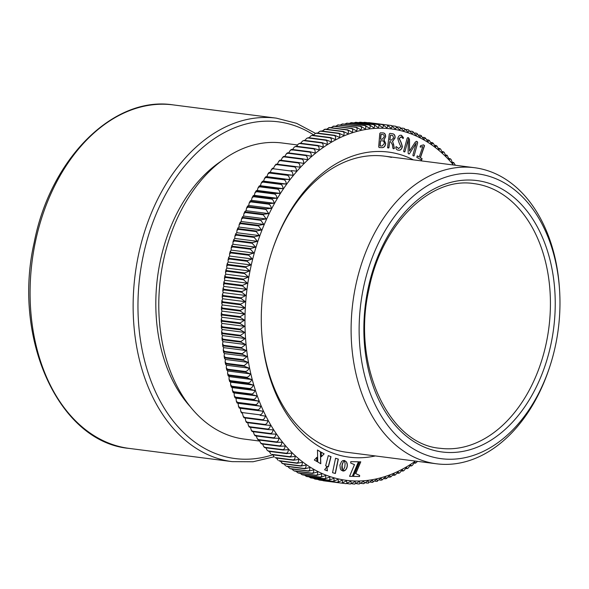 <?xml version="1.0" encoding="UTF-8"?>
<svg xmlns="http://www.w3.org/2000/svg" width="589" height="589" viewBox="0 0 589 589"><rect width="100%" height="100%" fill="white"/><g stroke="black" fill="none" stroke-linecap="round" stroke-linejoin="round"><path stroke-width="0.88" d="M555.692 344.513A143.576 99.556 97.3 0 0 559.55 289.766A143.576 99.556 97.3 0 0 469.624 173.306A143.576 99.556 97.3 0 0 363.406 288.036A143.576 99.556 97.3 0 0 422.681 453.618A143.576 99.556 97.3 0 0 549.596 367.205A143.576 99.556 97.3 0 0 555.692 344.513M549.596 367.205L549.103 368.699A149.26 103.495 -82.7 0 1 436.471 463.793A149.26 103.495 -82.7 0 1 355.55 286.394A149.26 103.495 -82.7 0 1 474.513 167.71A149.26 103.495 -82.7 0 1 559.447 288.19L559.55 289.766M221.692 160.819A144.202 99.99 97.3 0 0 160.112 261.84A144.202 99.99 97.3 0 0 190.114 406.543M297.393 144.953L282.19 143.002A149.26 103.495 97.3 0 0 163.227 261.685A149.26 103.495 97.3 0 0 244.148 439.077L259.602 441.065M422.784 146.595L420.296 147.11L420.215 146.322L420.693 145.652L423.506 144.887L424.559 145.704L420.436 157.719L422.099 158.699L421.599 160.156L416.791 157.329L417.292 155.871L419.213 156.998L422.784 146.595L420.259 147.14M417.233 155.849L419.213 156.998M423.506 144.887L424.397 145.682L420.274 157.697L421.938 158.677L421.437 160.134M417.675 142.796L414.104 155.849L413.382 155.93L412.86 155.312L416.224 142.936L409.392 153.862L408.685 153.884L408.14 153.317L408.236 139.46L404.857 151.822L403.612 151.285L407.176 138.224L407.941 137.598L408.714 137.936L409.517 139.571L409.539 151.086L415.252 142.104L416.548 141.345L417.358 141.699L417.675 142.796L414.104 155.849L413.382 155.93M416.224 142.936L409.392 153.862L408.685 153.884M408.236 139.46L404.857 151.822L404.128 151.896M407.824 137.568L409.355 139.549L409.539 151.086M416.29 141.272L417.196 141.677L417.513 142.774M396.058 146.609L398.547 148.516L400.954 146.595C399.497 144.143 398.444 141.397 397.796 138.356C398.488 135.882 399.74 134.874 401.558 135.337L403.509 137.738L403.141 138.518L401.205 136.928L399.18 138.525C400.645 140.985 401.713 143.723 402.383 146.742C401.602 149.518 400.203 150.651 398.171 150.151C396.795 149.959 396.007 149.046 395.808 147.419L396.22 146.632L398.724 148.553M398.628 150.239L398.171 150.151M401.175 135.264L403.347 137.716L402.979 138.496M394.328 148.516L393.555 148.789L392.878 148.229L392.392 144.658L390.61 141.706L389.704 141.588L388.902 147.824L387.555 147.648L389.292 134.093L389.896 133.364L393.143 133.872C394.608 134.417 395.248 135.779 395.072 137.951L392.635 141.375L394.255 147.67L394.328 148.516L393.393 148.767M375.34 455.938A153.803 106.646 -82.7 0 1 342.165 455.901A153.803 106.646 -82.7 0 1 261.73 333.021A153.803 106.646 -82.7 0 1 272.39 250.06A153.803 106.646 -82.7 0 1 395.528 153.339A153.803 106.646 -82.7 0 1 413.39 159.862M338.344 459.096L335.546 458.271L332.557 472.687L335.362 473.504L338.344 459.096L335.539 458.301M321.204 452.161L321.314 456.762L324.149 453.854L321.204 452.161M331.011 456.696L328.287 455.591L325.636 465.825L328.368 466.922L331.011 456.696L328.272 455.636M324.613 469.764L327.403 470.891L326.991 466.665L324.613 469.764M342.643 470.869L342.135 465.465L342.872 462.844L344.337 460.465L342.872 460.62L341.546 461.533L339.912 465.045L340.383 468.94L341.355 470.287L342.592 470.744M344.756 467.165L342.813 470.972L345.294 470.228L346.847 467.953L347.333 464.831L346.339 461.769L344.447 460.488L345.125 463.749L344.756 467.165M342.791 470.994L343.173 471.038M355.785 473.585L360.77 461.828L359.511 461.805L353.348 476.405L359.555 476.523L359.636 475.375L355.616 473.571L360.601 461.828M358.605 461.791L350.786 461.643L350.683 463.05L354.475 464.64L349.564 476.332L352.443 476.391L358.605 461.791M317.051 461.585L316.853 457.336L314.32 460.016L317.051 461.585M317.788 462.012L320.799 463.742L320.416 451.711L317.456 450.011L317.788 462.012M382.666 132.915C384.624 132.812 385.618 134.086 385.633 136.736L384.013 139.821L385.729 143.532C385.221 146.396 383.91 147.765 381.805 147.625L379.125 147.544L378.69 146.727L379.758 133.615L380.332 132.842L383.211 132.959M395.609 126.26A180.536 125.185 -82.7 0 1 395.823 126.304L395.366 126.215C396.566 126.664 396.581 127.585 395.425 128.969L391.059 125.464C392.267 125.928 392.296 126.885 391.17 128.328L387.187 124.978L369.332 122.689A180.536 125.185 97.3 0 0 368.869 122.645L367.882 122.726M395.823 126.304L399.644 129.823C400.829 128.505 400.829 127.622 399.644 127.18L403.826 130.891C405.041 129.632 405.055 128.792 403.87 128.358L404.363 128.505M317.883 479.468L319.15 480.013A180.536 125.185 97.3 0 0 319.606 480.109L337.46 482.398A180.536 125.185 -82.7 0 1 337.004 482.31C338.3 482.155 338.631 481.184 337.983 479.409L333.19 481.434A180.536 125.185 -82.7 0 1 332.741 481.316C334.044 481.154 334.397 480.16 333.801 478.342L328.957 480.256A180.536 125.185 -82.7 0 1 328.507 480.116C329.825 479.947 330.208 478.923 329.663 477.061L324.775 478.857A180.536 125.185 -82.7 0 1 324.333 478.695C325.651 478.518 326.063 477.48 325.57 475.573L320.637 477.252A180.536 125.185 -82.7 0 1 320.202 477.068C321.535 476.884 321.977 475.816 321.528 473.873L316.558 475.433A180.536 125.185 -82.7 0 1 316.124 475.227C317.471 475.036 317.942 473.946 317.545 471.973L312.538 473.401A180.536 125.185 -82.7 0 1 312.118 473.173C313.466 472.982 313.966 471.877 313.628 469.86L308.584 471.171A180.536 125.185 -82.7 0 1 308.172 470.92C309.527 470.714 310.064 469.595 309.77 467.556L304.704 468.734A180.536 125.185 -82.7 0 1 304.292 468.461C305.669 468.255 306.228 467.114 305.993 465.045L300.898 466.098A180.536 125.185 -82.7 0 1 300.493 465.803C301.877 465.59 302.474 464.434 302.29 462.343L297.165 463.263A180.536 125.185 -82.7 0 1 296.775 462.954C298.167 462.733 298.8 461.562 298.66 459.449L293.521 460.237A180.536 125.185 -82.7 0 1 293.145 459.906C294.544 459.678 295.207 458.5 295.126 456.365L289.972 457.02A180.536 125.185 -82.7 0 1 289.597 456.666C291.01 456.438 291.702 455.253 291.673 453.096L286.512 453.611A180.536 125.185 -82.7 0 1 286.144 453.243C287.572 453.015 288.293 451.815 288.323 449.643L283.147 450.025A180.536 125.185 -82.7 0 1 282.794 449.635C284.222 449.407 284.98 448.2 285.069 446.02L279.885 446.263A180.536 125.185 -82.7 0 1 279.539 445.858C280.982 445.623 281.778 444.415 281.91 442.221L276.727 442.332A180.536 125.185 -82.7 0 1 276.396 441.905C277.846 441.669 278.671 440.454 278.862 438.253L273.679 438.223A180.536 125.185 -82.7 0 1 273.362 437.782C274.82 437.546 275.681 436.324 275.924 434.122L270.741 433.96A180.536 125.185 -82.7 0 1 270.439 433.497C271.912 433.261 272.795 432.039 273.097 429.837L267.921 429.536A180.536 125.185 -82.7 0 1 267.634 429.057C269.114 428.821 270.034 427.599 270.388 425.398L265.227 424.956A180.536 125.185 -82.7 0 1 264.947 424.463C266.442 424.227 267.391 423.012 267.804 420.811L262.65 420.229A180.536 125.185 -82.7 0 1 262.385 419.721C263.887 419.486 264.873 418.278 265.337 416.084L260.205 415.363A180.536 125.185 -82.7 0 1 259.948 414.84C261.464 414.612 262.48 413.404 262.996 411.218L257.886 410.364A180.536 125.185 -82.7 0 1 257.643 409.826C259.167 409.598 260.213 408.398 260.787 406.226L255.7 405.232A180.536 125.185 -82.7 0 1 255.471 404.68C257.003 404.452 258.085 403.266 258.704 401.109L253.645 399.975A180.536 125.185 -82.7 0 1 253.432 399.416C254.978 399.195 256.09 398.009 256.76 395.874L251.731 394.608A180.536 125.185 -82.7 0 1 251.532 394.034C253.086 393.813 254.227 392.642 254.949 390.529L249.957 389.13A180.536 125.185 -82.7 0 1 249.773 388.541C251.341 388.328 252.504 387.172 253.277 385.073L248.322 383.542A180.536 125.185 -82.7 0 1 248.16 382.946C249.729 382.74 250.929 381.598 251.753 379.53L246.835 377.866A180.536 125.185 -82.7 0 1 246.681 377.254C248.263 377.048 249.493 375.929 250.362 373.882L245.488 372.093A180.536 125.185 -82.7 0 1 245.355 371.475C246.946 371.276 248.205 370.172 249.125 368.162L244.295 366.24A180.536 125.185 -82.7 0 1 244.177 365.614L248.028 362.36L243.25 360.313A180.536 125.185 -82.7 0 1 243.147 359.68L247.078 356.485L242.351 354.32A180.536 125.185 -82.7 0 1 242.263 353.68L246.276 350.551L241.6 348.261A180.536 125.185 -82.7 0 1 241.534 347.613L245.628 344.558L241.011 342.15A180.536 125.185 -82.7 0 1 240.953 341.502L245.12 338.52L240.57 335.995A180.536 125.185 -82.7 0 1 240.533 335.34L244.774 332.439L240.283 329.796A180.536 125.185 -82.7 0 1 240.26 329.141L244.575 326.321L240.143 323.575A180.536 125.185 -82.7 0 1 240.143 322.912L244.523 320.18L240.165 317.324A180.536 125.185 -82.7 0 1 240.179 316.661L244.626 314.018L240.341 311.058A180.536 125.185 -82.7 0 1 240.364 310.396L244.884 307.848L240.665 304.785A180.536 125.185 -82.7 0 1 240.71 304.115L245.289 301.671L241.144 298.513A180.536 125.185 -82.7 0 1 241.203 297.843L245.841 295.494L241.777 292.24A180.536 125.185 -82.7 0 1 241.858 291.577L246.548 289.332L242.565 285.989A180.536 125.185 -82.7 0 1 242.653 285.326L247.402 283.191L243.5 279.76A180.536 125.185 -82.7 0 1 243.61 279.098L248.403 277.073L244.582 273.561A180.536 125.185 -82.7 0 1 244.707 272.906L249.552 270.992L245.819 267.399A180.536 125.185 -82.7 0 1 245.959 266.743L250.848 264.947L247.196 261.28A180.536 125.185 -82.7 0 1 247.358 260.632L252.291 258.954L248.727 255.214A180.536 125.185 -82.7 0 1 248.897 254.573L253.866 253.012L250.391 249.206A180.536 125.185 -82.7 0 1 250.583 248.573L255.589 247.137L252.202 243.264A180.536 125.185 -82.7 0 1 252.409 242.646L257.445 241.335L254.153 237.404A180.536 125.185 -82.7 0 1 254.367 236.785L259.44 235.607L256.244 231.624A180.536 125.185 -82.7 0 1 256.473 231.013L261.568 229.96L258.461 225.926A180.536 125.185 -82.7 0 1 258.704 225.329L263.828 224.409L260.817 220.33A180.536 125.185 -82.7 0 1 261.074 219.741L266.213 218.953L263.298 214.83A180.536 125.185 -82.7 0 1 263.57 214.256L268.724 213.601L265.904 209.441A180.536 125.185 -82.7 0 1 266.184 208.881L271.352 208.359C271.028 206.179 270.115 204.781 268.636 204.169A180.536 125.185 -82.7 0 1 268.93 203.617L274.106 203.234C273.833 201.04 272.957 199.634 271.477 199.023A180.536 125.185 -82.7 0 1 271.787 198.486L276.97 198.235C276.749 196.027 275.91 194.613 274.445 194.002A180.536 125.185 -82.7 0 1 274.768 193.479L279.952 193.369C279.782 191.153 278.972 189.732 277.522 189.113A180.536 125.185 -82.7 0 1 277.853 188.605L283.037 188.635C282.926 186.411 282.146 184.983 280.703 184.364A180.536 125.185 -82.7 0 1 281.049 183.871L286.232 184.04C286.173 181.81 285.429 180.389 283.994 179.77A180.536 125.185 -82.7 0 1 284.347 179.292L289.523 179.593C289.516 177.363 288.809 175.934 287.38 175.316A180.536 125.185 -82.7 0 1 287.749 174.852L292.91 175.301C292.961 173.07 292.284 171.642 290.87 171.024A180.536 125.185 -82.7 0 1 291.246 170.582L296.392 171.163C296.495 168.94 295.847 167.519 294.448 166.901A180.536 125.185 -82.7 0 1 294.831 166.466L299.963 167.188C300.118 164.972 299.499 163.551 298.108 162.932A180.536 125.185 -82.7 0 1 298.505 162.527L303.615 163.381C303.828 161.172 303.239 159.759 301.855 159.148A180.536 125.185 -82.7 0 1 302.26 158.75L307.348 159.752C307.613 157.55 307.053 156.144 305.684 155.533A180.536 125.185 -82.7 0 1 306.096 155.157L311.154 156.291C311.471 154.104 310.948 152.713 309.586 152.102A180.536 125.185 -82.7 0 1 310.005 151.748L315.034 153.015C315.402 150.85 314.909 149.459 313.554 148.855A180.536 125.185 -82.7 0 1 313.981 148.524L318.98 149.923C319.393 147.773 318.929 146.403 317.589 145.8A180.536 125.185 -82.7 0 1 318.023 145.483L322.978 147.014C323.449 144.894 323.015 143.532 321.682 142.936A180.536 125.185 -82.7 0 1 322.124 142.641L327.042 144.305C327.558 142.207 327.153 140.859 325.835 140.27A180.536 125.185 -82.7 0 1 326.277 139.998L331.151 141.787C331.717 139.718 331.342 138.386 330.031 137.804A180.536 125.185 -82.7 0 1 330.481 137.554L335.31 139.468C335.921 137.428 335.575 136.118 334.272 135.536A180.536 125.185 -82.7 0 1 334.729 135.308L339.507 137.355C340.17 135.345 339.853 134.056 338.557 133.475A180.536 125.185 -82.7 0 1 339.014 133.269L343.74 135.441C344.447 133.467 344.153 132.194 342.872 131.627A180.536 125.185 -82.7 0 1 343.328 131.443L348.003 133.732C348.754 131.796 348.489 130.544 347.216 129.985A180.536 125.185 -82.7 0 1 347.679 129.823L352.296 132.23C353.083 130.338 352.848 129.109 351.581 128.557A180.536 125.185 -82.7 0 1 352.045 128.417L356.603 130.942C357.442 129.087 357.228 127.894 355.97 127.342A180.536 125.185 -82.7 0 1 356.433 127.231L360.924 129.867C361.808 128.056 361.617 126.885 360.365 126.348A180.536 125.185 -82.7 0 1 360.836 126.252L365.261 128.998C366.181 127.239 366.019 126.09 364.775 125.567A180.536 125.185 -82.7 0 1 365.239 125.494L369.597 128.35C370.555 126.635 370.415 125.523 369.178 125.001A180.536 125.185 -82.7 0 1 369.649 124.956L373.934 127.916C374.928 126.252 374.81 125.162 373.588 124.654A180.536 125.185 -82.7 0 1 374.052 124.632L378.271 127.695C379.294 126.083 379.198 125.03 377.983 124.529A180.536 125.185 -82.7 0 1 378.447 124.529L382.585 127.688C383.653 126.134 383.579 125.111 382.364 124.625A180.536 125.185 -82.7 0 1 382.828 124.647L386.892 127.901C387.989 126.399 387.93 125.413 386.723 124.934A180.536 125.185 -82.7 0 1 387.187 124.978M313.326 478.246L314.887 479.026A180.536 125.185 97.3 0 0 315.336 479.137L314.953 479.041M315.336 479.137L333.19 481.434M337.004 482.31L319.15 480.013M308.879 476.818L310.661 477.819A180.536 125.185 97.3 0 0 311.102 477.959L310.624 477.819M311.102 477.959L328.957 480.256M332.741 481.316L314.887 479.026M304.528 475.183L306.479 476.405A180.536 125.185 97.3 0 0 306.921 476.56L306.376 476.383M306.921 476.56L324.775 478.857M328.507 480.116L310.661 477.819M302.783 474.955L302.348 474.771A180.536 125.185 97.3 0 0 302.783 474.955L320.637 477.252M324.333 478.695L306.479 476.405M298.704 473.136L298.277 472.93A180.536 125.185 97.3 0 0 298.704 473.136L316.558 475.433M300.257 473.335L301.848 474.631M320.202 477.068L302.348 474.771M294.684 471.112L294.264 470.883A180.536 125.185 97.3 0 0 294.684 471.112L312.538 473.401M296.076 471.288L297.688 472.753M316.124 475.227L298.277 472.93M290.73 468.873L290.318 468.63A180.536 125.185 97.3 0 0 290.73 468.873L308.584 471.171M291.975 469.035L293.594 470.655M312.118 473.173L294.264 470.883M286.85 466.436L286.445 466.171A180.536 125.185 97.3 0 0 286.85 466.436L304.704 468.734M287.962 466.584L289.567 468.351M308.172 470.92L290.318 468.63M280.217 461.084L282.646 463.514A180.536 125.185 97.3 0 0 283.044 463.801L281.748 463.116M283.044 463.801L300.898 466.098M284.045 463.933L285.613 465.833M304.292 468.461L286.445 466.171M279.311 460.966L278.921 460.657A180.536 125.185 97.3 0 0 279.311 460.966L297.165 463.263M300.493 465.803L282.646 463.514M275.674 457.94L275.291 457.609A180.536 125.185 97.3 0 0 275.674 457.94L293.521 460.237M276.477 458.043L277.964 460.208M296.775 462.954L278.921 460.657M272.118 454.723L271.743 454.369A180.536 125.185 97.3 0 0 272.118 454.723L289.972 457.02M272.847 454.818L274.268 457.093M293.145 459.906L275.291 457.609M268.658 451.321L267.17 450.305L268.297 450.946A180.536 125.185 97.3 0 0 268.658 451.321L286.512 453.611M269.313 451.402L270.668 453.795M289.597 456.666L271.743 454.369M265.293 447.736L264.535 447.493L263.769 446.639L264.94 447.346A180.536 125.185 97.3 0 0 265.293 447.736L283.147 450.025M265.889 447.809L267.17 450.305M286.144 453.243L268.297 450.946M262.031 443.973L261.258 443.738L260.485 442.795L261.693 443.561A180.536 125.185 97.3 0 0 262.031 443.973L279.885 446.263M262.569 444.04L263.769 446.639M282.794 449.635L264.94 447.346M258.873 440.035L258.092 439.806L257.305 438.783L258.542 439.608A180.536 125.185 97.3 0 0 258.873 440.035L276.727 442.332M259.366 440.101L260.485 442.795M279.539 445.858L261.693 443.561M253.307 431.715L254.242 434.601L255.508 435.485A180.536 125.185 97.3 0 0 255.825 435.934C254.676 435.713 254.801 435.521 256.208 435.345M255.825 435.934L273.679 438.223M256.274 435.993L257.305 438.783M276.396 441.905L258.542 439.608M250.458 427.29L251.304 430.257L252.585 431.2A180.536 125.185 97.3 0 0 252.887 431.663C251.739 431.465 251.864 431.31 253.27 431.214M252.887 431.663L270.741 433.96M273.362 437.782L255.508 435.485M247.741 422.711L248.477 425.759L249.78 426.76A180.536 125.185 97.3 0 0 250.075 427.239C248.919 427.054 249.044 426.951 250.443 426.929M250.075 427.239L267.921 429.536M270.439 433.497L252.585 431.2M245.142 417.976L245.782 421.113L247.093 422.166A180.536 125.185 97.3 0 0 247.373 422.659C246.224 422.49 246.342 422.431 247.733 422.49M247.373 422.659L265.227 424.956M267.634 429.057L249.78 426.76M277.309 164.279L276.977 164.176A180.536 125.185 97.3 0 0 276.594 164.603L275.041 165.347L273.392 168.285A180.536 125.185 97.3 0 0 273.016 168.734L271.448 169.514L270.255 172.386C268.864 172.334 268.746 172.393 269.895 172.562A180.536 125.185 97.3 0 0 269.526 173.026L267.951 173.851L266.869 176.685C265.47 176.7 265.344 176.81 266.493 176.994A180.536 125.185 97.3 0 0 266.14 177.473L264.564 178.334L263.577 181.132C262.171 181.228 262.046 181.375 263.195 181.581A180.536 125.185 97.3 0 0 262.849 182.075L261.273 182.973L260.382 185.719C258.983 185.896 258.851 186.095 259.999 186.308A180.536 125.185 97.3 0 0 259.668 186.823L258.092 187.751L257.297 190.453C255.891 190.711 255.766 190.954 256.914 191.182A180.536 125.185 97.3 0 0 256.59 191.705L255.022 192.662L254.323 195.327C252.917 195.658 252.791 195.946 253.94 196.189A180.536 125.185 97.3 0 0 253.631 196.726L252.07 197.713L251.451 200.326L250.303 200.901L251.076 201.328A180.536 125.185 97.3 0 0 250.781 201.88L249.235 202.881L248.698 205.451L247.557 206.113L248.337 206.584A180.536 125.185 97.3 0 0 248.05 207.151L246.526 208.167L246.069 210.693L244.936 211.436L245.716 211.959A180.536 125.185 97.3 0 0 245.444 212.541L243.942 213.571L243.559 216.038L242.44 216.87L243.22 217.444A180.536 125.185 97.3 0 0 242.962 218.033L241.483 219.071L241.173 221.501L240.076 222.406L240.857 223.032A180.536 125.185 97.3 0 0 240.606 223.636L239.149 224.674L238.913 227.052L237.838 228.039L238.619 228.716A180.536 125.185 97.3 0 0 238.39 229.327L236.955 230.373L236.785 232.692L235.725 233.759L236.52 234.496A180.536 125.185 97.3 0 0 236.299 235.107L234.893 236.152L234.79 238.427L233.759 239.561L234.555 240.349A180.536 125.185 97.3 0 0 234.356 240.975L232.972 242.005L232.935 244.229L231.919 245.436L232.729 246.283A180.536 125.185 97.3 0 0 232.545 246.916L231.19 247.932L231.212 250.104L230.225 251.385L231.043 252.276A180.536 125.185 97.3 0 0 230.873 252.917L229.548 253.925L229.636 256.046L228.672 257.4L229.504 258.335A180.536 125.185 97.3 0 0 229.349 258.983L228.053 259.977L228.193 262.039L227.258 263.46L228.105 264.454A180.536 125.185 97.3 0 0 227.965 265.102L226.699 266.073L226.898 268.083L225.999 269.578L226.853 270.609A180.536 125.185 97.3 0 0 226.736 271.264L225.499 272.206L225.749 274.165L224.88 275.726L225.756 276.808A180.536 125.185 97.3 0 0 225.646 277.463L224.446 278.383L224.748 280.283L223.908 281.91L224.807 283.037A180.536 125.185 97.3 0 0 224.711 283.692L223.533 284.583L223.894 286.423L223.091 288.124L224.004 289.287A180.536 125.185 97.3 0 0 223.923 289.95L222.782 290.797L223.187 292.586L222.421 294.353L223.356 295.553A180.536 125.185 97.3 0 0 223.297 296.215L222.178 297.033L222.635 298.756L221.898 300.596L222.856 301.826A180.536 125.185 97.3 0 0 222.811 302.488L221.722 303.269L222.23 304.933L221.53 306.84L222.517 308.099A180.536 125.185 97.3 0 0 222.487 308.761L221.42 309.497L221.972 311.11L221.317 313.076L222.325 314.364A180.536 125.185 97.3 0 0 222.311 315.027L221.273 315.719L221.869 317.265L221.258 319.304L222.289 320.615A180.536 125.185 97.3 0 0 222.296 321.277L221.28 321.925L221.92 323.413L221.354 325.511L222.406 326.843A180.536 125.185 97.3 0 0 222.428 327.506L221.435 328.11L222.119 329.523L221.597 331.695L222.679 333.043A180.536 125.185 97.3 0 0 222.716 333.698L221.744 334.257L222.473 335.605L222.001 337.843L223.106 339.205A180.536 125.185 97.3 0 0 223.157 339.853L222.208 340.361L222.973 341.649L222.554 343.947L223.68 345.323A180.536 125.185 97.3 0 0 223.754 345.964L222.819 346.42L223.621 347.643L223.26 350.006L224.409 351.383A180.536 125.185 97.3 0 0 224.497 352.023L223.584 352.428L224.424 353.577L224.114 356.006L225.292 357.39A180.536 125.185 97.3 0 0 225.396 358.024L224.497 358.377L225.373 359.445L225.123 361.948L226.323 363.325A180.536 125.185 97.3 0 0 226.441 363.95L225.558 364.252L226.471 365.246L226.279 367.816L227.501 369.185A180.536 125.185 97.3 0 0 227.634 369.804L226.772 370.054L227.715 370.974L227.59 373.61L228.834 374.965A180.536 125.185 97.3 0 0 228.981 375.568L228.127 375.775L229.099 376.614L229.047 379.316L230.306 380.649A180.536 125.185 97.3 0 0 230.468 381.252C229.298 381.193 229.349 381.495 230.63 382.165L230.645 384.926L231.926 386.244A180.536 125.185 97.3 0 0 232.103 386.833C230.932 386.767 230.998 387.025 232.294 387.614L232.39 390.448L233.686 391.737A180.536 125.185 97.3 0 0 233.877 392.311C232.714 392.23 232.788 392.443 234.105 392.959L234.282 395.86L235.585 397.119A180.536 125.185 97.3 0 0 235.791 397.685C234.628 397.582 234.716 397.759 236.049 398.193L236.307 401.161L237.617 402.383A180.536 125.185 97.3 0 0 237.846 402.935C236.682 402.824 236.778 402.95 238.133 403.318L238.479 406.336L239.789 407.529A180.536 125.185 97.3 0 0 240.032 408.067C238.876 407.941 238.979 408.022 240.341 408.31L240.776 411.394L242.101 412.543A180.536 125.185 97.3 0 0 242.351 413.073L243.213 416.32L244.531 417.424A180.536 125.185 97.3 0 0 244.796 417.932L245.149 417.903M244.796 417.932L262.65 420.229M264.947 424.463L247.093 422.166M260.205 415.363L265.337 416.084M262.385 419.721L244.531 417.424M257.886 410.364L240.032 408.067C238.876 407.941 238.979 408.022 240.341 408.31L262.996 411.218M259.948 414.84L242.101 412.543M255.7 405.232L237.846 402.935C236.682 402.824 236.778 402.95 238.133 403.318L260.787 406.226M257.643 409.826L239.789 407.529M253.645 399.975L235.791 397.685C234.628 397.582 234.716 397.759 236.049 398.193L258.704 401.109M255.471 404.68L237.617 402.383M251.731 394.608L233.877 392.311C232.714 392.23 232.788 392.443 234.105 392.959L256.76 395.874M253.432 399.416L235.585 397.119M249.957 389.13L231.263 386.944L230.645 384.926M232.294 387.614L254.949 390.529M251.532 394.034L233.686 391.737M248.322 383.542L229.622 381.407L229.047 379.316M230.63 382.165L253.277 385.073M249.773 388.541L231.926 386.244M229.099 376.614L251.753 379.53M228.981 375.568L246.835 377.866M248.16 382.946L230.306 380.649M227.715 370.974L250.362 373.882M227.634 369.804L245.488 372.093M246.681 377.254L228.834 374.965M226.471 365.246L249.125 368.162M226.441 363.95L244.295 366.24M245.355 371.475L227.501 369.185M225.373 359.445L248.028 362.36M225.396 358.024L243.25 360.313M244.177 365.614L226.323 363.325M224.424 353.577L247.078 356.485M224.497 352.023L242.351 354.32M243.147 359.68L225.292 357.39M223.621 347.643L246.276 350.551M223.754 345.964L241.6 348.261M242.263 353.68L224.409 351.383M222.973 341.649L245.628 344.558M223.157 339.853L241.011 342.15M241.534 347.613L223.68 345.323M222.473 335.605L245.12 338.52M222.716 333.698L240.57 335.995M240.953 341.502L223.106 339.205M222.119 329.523L244.774 332.439M222.428 327.506L240.283 329.796M240.533 335.34L222.679 333.043M221.92 323.413L244.575 326.321M222.296 321.277L240.143 323.575M240.26 329.141L222.406 326.843M221.869 317.265L244.523 320.18M222.311 315.027L240.165 317.324M240.143 322.912L222.289 320.615M221.972 311.11L244.626 314.018M222.487 308.761L240.341 311.058M240.179 316.661L222.325 314.364M222.23 304.933L244.884 307.848M222.811 302.488L240.665 304.785M240.364 310.396L222.517 308.099M222.635 298.756L245.289 301.671M223.297 296.215L241.144 298.513M240.71 304.115L222.856 301.826M223.187 292.586L245.841 295.494M223.923 289.95L241.777 292.24M241.203 297.843L223.356 295.553M223.894 286.423L246.548 289.332M224.711 283.692L242.565 285.989M241.858 291.577L224.004 289.287M224.748 280.283L247.402 283.191M225.646 277.463L243.5 279.76M242.653 285.326L224.807 283.037M225.749 274.165L248.403 277.073M226.736 271.264L244.582 273.561M243.61 279.098L225.756 276.808M226.898 268.083L249.552 270.992M227.965 265.102L245.819 267.399M244.707 272.906L226.853 270.609M228.193 262.039L250.848 264.947M229.349 258.983L247.196 261.28M245.959 266.743L228.105 264.454M229.636 256.046L252.291 258.954M230.873 252.917L248.727 255.214M247.358 260.632L229.504 258.335M231.212 250.104L253.866 253.012M232.545 246.916L250.391 249.206M248.897 254.573L231.043 252.276M232.935 244.229L255.589 247.137M234.356 240.975L252.202 243.264M250.583 248.573L232.729 246.283M234.79 238.427L257.445 241.335M236.299 235.107L254.153 237.404M252.409 242.646L234.555 240.349M236.785 232.692L259.44 235.607M238.39 229.327L256.244 231.624M254.367 236.785L236.52 234.496M238.913 227.052L261.568 229.96M240.606 223.636L258.461 225.926M256.473 231.013L238.619 228.716M241.173 221.501L263.828 224.409M242.962 218.033L260.817 220.33M258.704 225.329L240.857 223.032M243.559 216.038L266.213 218.953M245.444 212.541L263.298 214.83M261.074 219.741L243.22 217.444M246.069 210.693L268.724 213.601M248.05 207.151L265.904 209.441M263.57 214.256L245.716 211.959M248.698 205.451L271.352 208.359M250.781 201.88L268.636 204.169M266.184 208.881L248.337 206.584M251.451 200.326L274.106 203.234M253.631 196.726L271.477 199.023M268.93 203.617L251.076 201.328M254.323 195.327L276.97 198.235M256.59 191.705L274.445 194.002M252.07 197.713L253.16 195.813L271.787 198.486M257.297 190.453L279.952 193.369M259.668 186.823L277.522 189.113M255.022 192.662L256.134 190.858L274.768 193.479M277.853 188.605L259.999 186.308C258.851 186.095 258.983 185.896 260.382 185.719L283.037 188.635M262.849 182.075L280.703 184.364M281.049 183.871L263.195 181.581C262.046 181.375 262.171 181.228 263.577 181.132L286.232 184.04M266.14 177.473L283.994 179.77M284.347 179.292L266.493 176.994C265.344 176.81 265.47 176.7 266.869 176.685L289.523 179.593M269.526 173.026L287.38 175.316M287.749 174.852L269.895 172.562C268.746 172.393 268.864 172.334 270.255 172.386L292.91 175.301M273.016 168.734L290.87 171.024M291.246 170.582L296.392 171.163M276.594 164.603L294.448 166.901M280.96 160.473C279.598 160.186 279.495 160.105 280.651 160.23A180.536 125.185 97.3 0 0 280.261 160.642L278.722 161.334L277.323 164.221M280.261 160.642L298.108 162.932M294.831 166.466L276.977 164.176M284.693 156.836C283.346 156.475 283.25 156.35 284.406 156.46A180.536 125.185 97.3 0 0 284.008 156.851L282.492 157.499L281.012 160.274M284.008 156.851L301.855 159.148M298.505 162.527L280.651 160.23M288.5 153.376C287.167 152.941 287.079 152.772 288.242 152.868A180.536 125.185 97.3 0 0 287.83 153.236L286.35 153.839L284.789 156.512M287.83 153.236L305.684 155.533M302.26 158.75L284.406 156.46M292.38 150.099C291.062 149.591 290.988 149.37 292.151 149.451A180.536 125.185 97.3 0 0 291.732 149.805L290.281 150.357L288.654 152.919M291.732 149.805L309.586 152.102M306.096 155.157L288.242 152.868M294.294 147.059L296.127 146.227A180.536 125.185 97.3 0 0 295.707 146.558L294.294 147.059L292.6 149.51M295.707 146.558L313.554 148.855M310.005 151.748L292.151 149.451M298.373 143.952L300.169 143.193A180.536 125.185 97.3 0 0 299.742 143.502L298.373 143.944L296.613 146.293M299.742 143.502L317.589 145.8M313.981 148.524L296.127 146.227M302.518 141.036L304.27 140.351A180.536 125.185 97.3 0 0 303.836 140.638L302.518 141.029L300.699 143.26M303.836 140.638L321.682 142.936M318.023 145.483L300.169 143.193M306.722 138.312L308.422 137.701A180.536 125.185 97.3 0 0 307.981 137.973L306.722 138.312L304.859 140.425M307.981 137.973L325.835 140.27M322.124 142.641L304.27 140.351M310.985 135.801L312.626 135.256A180.536 125.185 97.3 0 0 312.177 135.507L310.985 135.801L309.07 137.782M312.177 135.507L330.031 137.804M326.277 139.998L308.422 137.701M315.292 133.489L316.875 133.011A180.536 125.185 97.3 0 0 316.426 133.239L315.292 133.489L313.341 135.345M316.426 133.239L334.272 135.536M330.481 137.554L312.626 135.256M319.65 131.384L321.16 130.979A180.536 125.185 97.3 0 0 320.703 131.185L319.65 131.384L317.67 133.114M320.703 131.185L338.557 133.475M334.729 135.308L316.875 133.011M324.038 129.492L325.481 129.146A180.536 125.185 97.3 0 0 325.018 129.33L322.043 131.089M325.018 129.33L342.872 131.627M339.014 133.269L321.16 130.979M328.471 127.813L329.825 127.533A180.536 125.185 97.3 0 0 329.361 127.695L326.461 129.278M329.361 127.695L347.216 129.985M343.328 131.443L325.481 129.146M333.558 126.164L334.199 126.127A180.536 125.185 97.3 0 0 333.727 126.267L330.922 127.673M333.727 126.267L351.581 128.557M347.679 129.823L329.825 127.533M337.983 124.964L338.579 124.934A180.536 125.185 97.3 0 0 338.115 125.052L335.421 126.282M338.115 125.052L355.97 127.342M352.045 128.417L334.199 126.127M342.43 123.977L342.982 123.962A180.536 125.185 97.3 0 0 342.518 124.051L339.949 125.111M342.518 124.051L360.365 126.348M356.433 127.231L338.579 124.934M346.899 123.211L347.385 123.204A180.536 125.185 97.3 0 0 346.921 123.27L344.513 124.154M346.921 123.27L364.775 125.567M360.836 126.252L342.982 123.962M351.368 122.659L351.795 122.659A180.536 125.185 97.3 0 0 351.331 122.711L349.108 123.425M351.331 122.711L369.178 125.001M365.239 125.494L347.385 123.204M355.682 122.357L356.198 122.343A180.536 125.185 97.3 0 0 355.734 122.365L353.731 122.91M355.734 122.365L373.588 124.654M369.649 124.956L351.795 122.659M360.173 122.24L360.593 122.24A180.536 125.185 97.3 0 0 360.129 122.24L358.384 122.622M360.129 122.24L377.983 124.529M374.052 124.632L356.198 122.343M364.701 122.343L364.974 122.35A180.536 125.185 97.3 0 0 364.51 122.328L363.089 122.556M364.51 122.328L382.364 124.625M378.447 124.529L360.593 122.24M368.869 122.645L386.723 124.934M382.828 124.647L364.974 122.35M391.059 125.464L372.977 123.153M392.392 125.832L395.366 126.215M397.089 126.849L399.644 127.18M261.693 332.387A149.26 103.495 97.3 0 0 339.706 451.019A149.26 103.495 97.3 0 0 346.582 452.242L436.471 463.793M401.646 128.078L403.87 128.358M322.581 480.484L323.457 480.786A180.536 125.185 97.3 0 0 323.913 480.852L341.767 483.149A180.536 125.185 -82.7 0 1 341.311 483.076C342.592 482.936 342.894 481.993 342.209 480.263L337.46 482.398M341.311 483.076L323.457 480.786M342.003 483.164L345.647 483.635C346.921 483.495 347.193 482.59 346.457 480.904L341.767 483.149M345.647 483.635L346.104 483.679A180.536 125.185 -82.7 0 1 345.736 483.643M347.098 483.591L350.006 483.967C351.272 483.841 351.515 482.958 350.742 481.331L346.104 483.679M350.006 483.967L350.47 483.989A180.536 125.185 -82.7 0 1 350.264 483.981M351.883 483.76L354.387 484.084C355.646 483.967 355.866 483.12 355.042 481.537L350.47 483.989M354.387 484.084L359.364 481.537C360.225 483.061 360.034 483.871 358.775 483.981L356.588 483.702M358.775 483.981L359.29 483.959M361.248 483.407L363.185 483.657C364.429 483.562 364.598 482.781 363.693 481.316L359.246 483.959M363.185 483.657L364.002 483.621M365.872 482.899L367.588 483.12C368.824 483.032 368.972 482.288 368.029 480.882L363.649 483.613M367.588 483.12L368.5 483.046M370.466 482.163L371.998 482.362C373.227 482.288 373.352 481.574 372.373 480.226L368.059 483.046M371.998 482.362L372.992 482.251M375.024 481.206L376.393 481.382C377.615 481.323 377.718 480.653 376.702 479.365L372.462 482.266M376.393 481.382L377.483 481.235M379.559 480.035L380.781 480.197C381.996 480.145 382.084 479.512 381.031 478.29L376.857 481.272M380.781 480.197L381.959 479.998M384.05 478.643L385.154 478.791C386.362 478.754 386.421 478.158 385.339 476.994L382.055 479.969M385.154 478.791L386.509 478.504M388.512 477.046L389.498 477.171C390.706 477.149 390.743 476.589 389.624 475.5L386.509 478.511M389.498 477.171L390.934 476.825L393.894 473.792C395.042 474.815 395.013 475.33 393.82 475.345L392.929 475.227M393.82 475.345L395.329 474.933L398.127 471.877L398.841 473.254L399.688 472.834L402.324 469.764L403.112 471.016L403.995 470.523L406.476 467.445L407.33 468.572L408.258 468.005L410.592 464.927L411.497 465.928L412.462 465.288L414.649 462.21C415.93 462.88 415.981 463.182 414.803 463.131L414.273 463.057M398.841 473.254L397.303 473.203M403.112 471.016L401.632 470.972M407.33 468.572L405.902 468.535M411.497 465.928L410.121 465.899M414.803 463.131L415.613 463.094L417.579 461.364M452.411 162.277L453.714 162.586L455.378 165.251M434.763 145.233L437.016 146.116L438.967 149.783L440.005 148.612L440.712 149.223L442.508 152.868L443.583 151.837L444.312 152.522L445.954 156.137L447.058 155.246L449.311 159.582L450.438 158.824L451.203 159.678L452.566 163.212C453.964 162.881 454.097 162.593 452.948 162.35M449.09 158.507L450.438 158.824M445.667 154.914L447.058 155.246M442.133 151.506L443.583 151.837M438.496 148.273L440.005 148.612M430.934 142.391L433.232 143.201L435.345 146.889C436.714 146.182 436.817 145.674 435.661 145.35M427.018 139.733L429.359 140.484L431.641 144.187C432.996 143.407 433.092 142.855 431.936 142.516M423.005 137.281L425.413 137.973L427.857 141.677C429.197 140.83 429.285 140.226 428.129 139.88M420.715 135.433L424.006 139.365C425.332 138.444 425.405 137.804 424.242 137.443M418.904 135.028L420.288 135.212C421.459 135.588 421.393 136.273 420.082 137.259L416.703 133.386M421.385 135.669L420.288 135.212M414.715 132.981L416.276 133.18C417.446 133.57 417.387 134.299 416.099 135.36L412.631 131.546M417.284 133.57L416.276 133.18M410.452 131.141L412.197 131.362C413.368 131.767 413.323 132.532 412.064 133.659L408.501 129.919M413.125 131.686L412.197 131.362M408.611 129.933L406.093 129.506M404.319 128.498L407.971 132.172C409.208 130.979 409.237 130.169 408.059 129.757M391.501 157.388A149.26 103.495 97.3 0 0 384.624 156.166A149.26 103.495 97.3 0 0 272.192 250.664M335.2 473.46L338.182 459.074M321.307 456.578L324.149 453.854M323.987 453.832L321.204 452.234M328.213 466.863L330.849 456.674M327.241 470.825L326.851 466.849M341.981 469.05L342.084 468.653M341.922 468.63L342.032 468.203M341.87 468.181L342.003 467.718M341.841 467.695L341.995 467.195M341.834 467.173L342.01 466.65M341.848 466.628L342.054 466.068M341.892 466.046L342.135 465.465M341.973 465.443L342.246 464.861M342.084 464.839L342.378 464.301M342.216 464.279L342.533 463.779M342.371 463.757L342.695 463.293M342.533 463.271L342.872 462.844M342.71 462.829L343.063 462.439M343.012 471.016L343.549 471.023M343.387 471.009L343.917 470.964M343.755 470.942L344.278 470.847M344.116 470.825L344.631 470.685M344.469 470.663L344.97 470.478M344.808 470.456L345.294 470.228M345.132 470.206L345.61 469.941M345.448 469.919L345.898 469.61M345.736 469.588L346.177 469.242M346.008 469.227L346.42 468.844M346.258 468.822L346.649 468.417M346.487 468.395L346.847 467.953M346.685 467.931L347.017 467.467M346.847 467.445L347.149 466.959M346.987 466.937L347.252 466.422M347.09 466.4L347.319 465.884M347.157 465.862L347.348 465.347M347.186 465.332L347.333 464.831M347.171 464.809L347.289 464.323M347.127 464.301L347.208 463.837M347.046 463.815L347.098 463.366M346.936 463.352L346.95 462.925M346.788 462.902L346.774 462.505M353.356 476.391L359.393 476.501L359.636 475.375M359.474 475.352L355.616 473.571M349.572 476.317L352.443 476.391M352.281 476.368L358.436 461.783M316.882 461.489L316.698 457.498M320.637 463.646L320.416 451.711M320.254 451.689L317.464 450.084M381.805 147.625L379.044 147.522M385.633 136.736L383.851 139.799L385.567 143.51C385.059 146.374 383.748 147.743 381.643 147.611M382.504 132.893C384.462 132.797 385.456 134.064 385.471 136.714M382.717 134.52L380.884 134.439L380.487 139.195L382.209 139.269L384.212 136.884C384.249 135.234 383.66 134.439 382.452 134.506L381.046 134.454L380.656 139.218M382.445 140.845L380.361 140.756L379.934 145.939L382.084 146.02L384.286 143.598C384.278 141.684 383.572 140.764 382.158 140.83L380.523 140.778L380.096 145.954M382.364 140.837L381.996 140.808M391.899 133.615L392.981 133.85C394.446 134.395 395.086 135.757 394.91 137.929L392.473 141.353L393.599 144.305L394.166 148.502M389.704 141.588L388.74 147.802L388.018 148.075M391.067 140.16L389.741 139.991L391.229 140.182L393.614 137.973L392.753 135.514L390.544 135.08L389.903 140.013M390.544 135.08L389.741 139.991M399.18 138.525L399.018 138.503C400.483 140.962 401.551 143.701 402.221 146.72C401.44 149.496 400.041 150.629 398.009 150.129M401.043 136.906L399.018 138.503M409.23 153.839L408.523 153.862M404.695 151.8L403.966 151.874M413.942 155.827L413.22 155.908M423.344 144.865L423.925 145.049M129.116 448.398C59.055 442.192 12.155 338.815 34.177 242.572C50.198 158.905 113.478 95.484 173.254 104.901A173.159 120.068 97.3 0 0 35.237 242.594A173.159 120.068 97.3 0 0 129.116 448.398L232.169 461.636A173.159 120.068 -82.7 0 1 138.29 255.832A173.159 120.068 -82.7 0 1 276.307 118.146L296.554 123.315L315.52 133.372M313.657 134.925A169.75 117.704 97.3 0 0 143.009 256.819A169.75 117.704 97.3 0 0 272.7 454.796M367.934 289.361A136.825 94.873 -82.7 0 1 487.206 182.715A136.825 94.873 -82.7 0 1 551.164 343.188A136.825 94.873 -82.7 0 1 431.892 449.834A136.825 94.873 -82.7 0 1 367.934 289.361M546.452 342.202A133.416 92.51 97.3 0 0 474.116 183.635C430.338 176.332 381.304 224.505 368.832 289.744C351.574 364.834 388.563 444.364 440.108 448.288A133.416 92.51 97.3 0 0 546.452 342.202M453.471 165.008A177.134 122.821 97.3 0 0 399.578 130.383A177.134 122.821 97.3 0 0 248.823 277.169A177.134 122.821 97.3 0 0 338.115 478.857A177.134 122.821 97.3 0 0 415.429 461.091M391.133 125.479A180.536 125.185 -82.7 0 1 391.523 125.538M173.254 104.901L276.307 118.146M384.624 156.166L474.513 167.71M232.169 461.636L253.079 461.754L273.981 456.814M315.137 479.1L314.659 478.982M310.83 477.9L310.344 477.753M306.574 476.486L306.074 476.302M255.037 435.713L254.242 434.601M252.099 431.465L251.304 430.257M249.272 427.062L248.477 425.759M246.57 422.512L245.782 421.113M243.993 417.815L243.213 416.32M241.542 412.977L240.783 411.394M239.215 408.015L238.479 406.336M237.028 402.92L236.307 401.161M234.967 397.708L234.282 395.86M233.045 392.384L232.39 390.448M228.127 375.775L227.59 373.603M226.772 370.054L226.286 367.816M225.558 364.252L225.123 361.948M224.497 358.377L224.114 356.006M223.584 352.428L223.26 350.006M222.819 346.42L222.554 343.947M222.208 340.361L222.001 337.843M221.744 334.257L221.597 331.695M221.435 328.11L221.354 325.511M221.28 321.925L221.258 319.304M221.273 315.719L221.317 313.076M221.427 309.497L221.53 306.84M221.722 303.269L221.898 300.596M222.178 297.033L222.421 294.353M222.782 290.797L223.091 288.124M223.54 284.583L223.908 281.91M224.446 278.383L224.88 275.726M225.499 272.206L225.999 269.578M226.706 266.073L227.258 263.46M228.053 259.977L228.672 257.4M229.548 253.925L230.225 251.385M231.19 247.932L231.919 245.436M232.972 242.005L233.752 239.561M234.893 236.152L235.725 233.759M236.955 230.373L237.838 228.039M239.149 224.674L240.076 222.406M241.483 219.071L242.44 216.87M243.942 213.571L244.936 211.436M246.526 208.167L247.557 206.113M249.235 202.881L250.303 200.901M258.092 187.751L259.212 186.028M261.273 182.973L262.407 181.338M264.564 178.334L265.698 176.796M267.951 173.851L269.092 172.4M271.448 169.514L272.582 168.167M275.041 165.347L276.167 164.088M278.722 161.334L279.841 160.171M282.492 157.499L283.596 156.424M286.35 153.839L287.432 152.853M290.281 150.357L291.341 149.459M332.925 126.348L333.595 126.149M337.401 125.111L338.034 124.949M341.892 124.088L342.489 123.962M346.391 123.285L346.958 123.197M350.897 122.703L351.434 122.652M355.395 122.35L355.911 122.328M359.886 122.225L360.38 122.225M364.363 122.321L364.841 122.343M368.817 122.637L369.288 122.681M319.017 479.991L319.488 480.087M323.884 480.852L323.413 480.779"/></g></svg>
